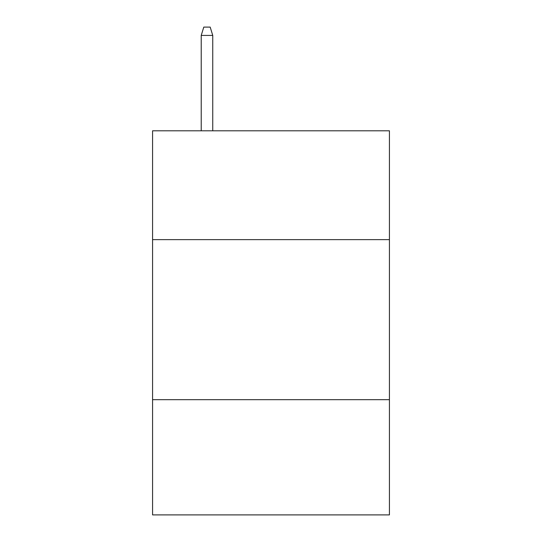 <?xml version="1.0" encoding="UTF-8"?>
<svg xmlns="http://www.w3.org/2000/svg" width="542" height="542" viewBox="0 0 542 542"><rect width="100%" height="100%" fill="white"/><g stroke="black" fill="none" stroke-linecap="round" stroke-linejoin="round"><path stroke-width="0.81" d="M389.427 239.632L389.427 130.805L152.573 130.805L152.573 239.632L389.427 239.632L389.427 514.9L152.573 514.9L152.573 239.632M389.427 399.671L152.573 399.671M212.749 130.805L212.749 35.42L201.224 35.42L201.224 130.805M201.224 35.42L203.785 27.1L210.188 27.1L212.749 35.42"/></g></svg>
